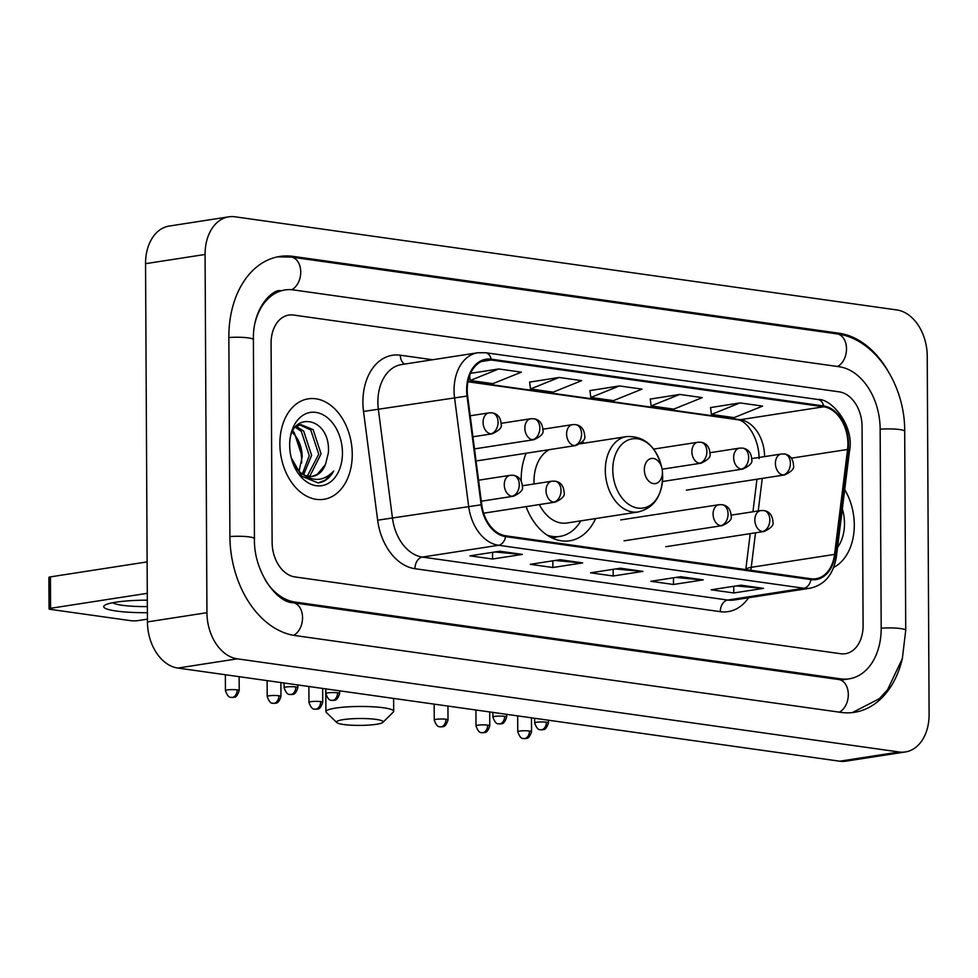 <?xml version="1.0" encoding="UTF-8"?>
<svg xmlns="http://www.w3.org/2000/svg" width="978" height="978" viewBox="0 0 978 978"><rect width="100%" height="100%" fill="white"/><g stroke="black" fill="none" stroke-linecap="round" stroke-linejoin="round"><path stroke-width="1.47" d="M526.152 453.242A56.137 39.487 81.2 0 0 521.188 479.685A56.137 39.487 81.2 0 0 521.201 480.858M526.078 506.628A56.137 39.487 81.2 0 0 569.722 540.785A56.137 39.487 81.2 0 0 595.602 518.56M583.939 443.205A56.137 39.487 81.2 0 0 582.472 441.628M279.879 443.975A50.832 35.758 81.2 0 0 323.852 499.306A50.832 35.758 81.2 0 0 352.251 454.159A50.832 35.758 81.2 0 0 308.29 398.828A50.832 35.758 81.2 0 0 279.879 443.975A50.832 35.758 81.2 0 0 323.852 499.306A50.832 35.758 81.2 0 0 352.251 454.159A50.832 35.758 81.2 0 0 308.29 398.828A50.832 35.758 81.2 0 0 279.879 443.975M833.696 567.411A50.832 35.758 81.2 0 0 854.283 524.807A50.832 35.758 81.2 0 0 844.699 489.66A50.832 35.758 81.2 0 1 854.283 524.807A50.832 35.758 81.2 0 1 833.696 567.411M467.227 390.124A33.888 23.839 -98.8 0 1 486.164 360.026A33.888 23.839 -98.8 0 1 491.176 360.002L823.61 406.787A33.888 23.839 -98.8 0 1 847.571 449.464L834.576 554.404A33.888 23.839 -98.8 0 1 815.97 578.731A33.888 23.839 -98.8 0 1 810.958 578.756L505.65 535.797A33.888 23.839 -98.8 0 1 481.751 504.746L467.631 396.004A33.888 23.839 -98.8 0 1 467.227 390.124M466.628 390.039A34.743 24.438 81.2 0 0 467.032 396.066L481.152 504.807A34.743 24.438 81.2 0 0 505.65 536.629L810.97 579.599A34.743 24.438 81.2 0 0 835.163 554.636L848.17 449.697A34.743 24.438 81.2 0 0 823.598 405.943L491.176 359.171A34.743 24.438 81.2 0 0 466.628 390.039M739.991 402.912L711.446 414.427L734.062 417.618L762.595 406.102L739.991 402.912L710.541 407.569M679.686 394.427L651.14 405.943L673.756 409.134L702.302 397.606L679.686 394.427L650.236 399.085M559.074 377.459L530.541 388.975L553.145 392.154L581.69 380.638L559.074 377.459L529.624 382.105M619.38 385.943L590.846 397.459L613.45 400.638L641.996 389.122L619.38 385.943L589.93 390.589M862.058 426.469A31.773 22.347 81.2 0 0 839.283 391.86L293.522 315.05A31.773 22.347 81.2 0 0 288.828 315.075A31.773 22.347 81.2 0 0 271.077 343.29L272.116 542.313A31.773 22.347 81.2 0 0 294.891 576.922L840.652 653.732A31.773 22.347 81.2 0 0 845.347 653.707A31.773 22.347 81.2 0 0 863.097 625.492L862.058 426.469A31.773 22.347 81.2 0 0 839.283 391.86L293.522 315.05A31.773 22.347 81.2 0 0 288.828 315.075A31.773 22.347 81.2 0 0 271.077 343.29L272.116 542.313A31.773 22.347 81.2 0 0 294.891 576.922L840.652 653.732A31.773 22.347 81.2 0 0 845.347 653.707A31.773 22.347 81.2 0 0 863.097 625.492L862.058 426.469M763.561 588.353L733.793 592.961L711.189 589.783L740.945 585.174L763.561 588.353A8.472 5.892 -82 0 1 762.522 588.389L740.334 585.272M582.644 562.9L552.888 567.509L530.272 564.318L560.027 559.709L582.644 562.9A8.472 5.892 -82 0 1 581.604 562.925L559.428 559.807M522.338 554.404L492.582 559.013L469.966 555.834L499.721 551.225L522.338 554.404A8.472 5.892 -82 0 1 521.298 554.44L499.122 551.323M703.255 579.868L673.487 584.477L650.883 581.299L680.639 576.69L703.255 579.868A8.472 5.892 -82 0 1 702.216 579.905L680.028 576.775M642.949 571.384L613.194 575.993L590.578 572.815L620.333 568.206L642.949 571.384A8.472 5.892 -82 0 1 641.91 571.421L619.734 568.291M498.768 368.963L470.235 380.491L492.851 383.669L521.384 372.153L498.768 368.963L470.589 373.327M613.194 575.993L613.157 569.306M615.492 568.951L641.91 571.421M673.487 584.477L673.463 577.802M675.786 577.436L702.216 579.905M492.582 559.013L492.545 552.338M494.88 551.971L521.298 554.44M552.888 567.509L552.851 560.822M555.186 560.467L581.604 562.925M733.793 592.961L733.757 586.287M736.092 585.92L762.522 588.389M590.846 397.459L589.917 390.503M530.541 388.975L529.611 382.019M470.235 380.491L469.599 375.76M651.14 405.943L650.223 398.987M711.446 414.427L710.529 407.471M301.676 462.985A52.959 37.25 81.2 0 0 301.676 462.435A52.959 37.25 81.2 0 0 298.18 440.259M265.393 580.26A57.189 40.232 81.2 0 0 295.026 602.057L840.787 678.866A57.189 40.232 81.2 0 0 849.234 678.818A57.189 40.232 81.2 0 0 881.19 628.035L880.151 429.012A57.189 40.232 81.2 0 0 839.148 366.726L293.388 289.916A57.189 40.232 81.2 0 0 284.928 289.965A57.189 40.232 81.2 0 0 255.209 322.214M927.23 356.09A42.36 29.805 81.2 0 0 896.85 309.953L235.001 216.798A42.36 29.805 81.2 0 0 228.742 216.835A42.36 29.805 81.2 0 0 205.074 254.463L206.945 612.693A42.36 29.805 81.2 0 0 237.324 658.842L899.161 751.984A42.36 29.805 81.2 0 0 905.432 751.948A42.36 29.805 81.2 0 0 929.1 714.319L927.23 356.09M228.742 216.835L169.231 226.052A42.36 29.805 81.2 0 0 145.551 263.681L147.433 621.91A42.36 29.805 81.2 0 0 177.8 668.047L839.65 761.202A42.36 29.805 81.2 0 0 845.921 761.165L905.432 751.948M887.682 370.43A91.088 64.071 81.2 0 0 838.977 333.205L293.217 256.395A91.088 64.071 81.2 0 0 279.745 256.468A91.088 64.071 81.2 0 0 228.852 337.361L229.903 536.372A91.088 64.071 81.2 0 0 295.197 635.578L840.958 712.387A91.088 64.071 81.2 0 0 854.43 712.314A91.088 64.071 81.2 0 0 902.462 658.096M302.178 457.142A26.479 18.619 81.2 0 0 302.178 456.787L299.023 471.396M296.31 426.408L303.681 431.078L311.64 455.32L303.632 474.697M295.332 427.239L301.322 431.432L309.28 455.687L302.361 473.951M295.601 426.897L300.882 424.623L313.131 429.611L321.09 453.853L310.209 475.455L308.535 476.372M299.708 424.868L310.759 429.978L318.73 454.22L307.337 476.127M291.273 457.851L301.896 476.31L318.094 482.887C324.659 482.056 329.855 478.12 333.669 471.066C323.547 481.677 312.422 482.13 300.295 472.423A26.479 18.619 81.2 0 0 312.679 476.384A26.479 18.619 81.2 0 0 325.466 464.489L317.3 474.354L312.043 476.469M300.295 472.423L294.549 466.396M292.899 431.261L294.231 432.533L302.202 456.787A26.479 18.619 81.2 0 0 302.129 455.076A26.479 18.619 81.2 0 0 300.967 447.545A26.479 18.619 81.2 0 0 292.336 432.508M318.094 482.887L318.914 482.79M325.466 464.489L328.376 452.863C331.126 415.149 287.789 409.684 289.732 446.543M289.684 445.357A37.066 26.076 81.2 0 0 289.757 447.741A37.066 26.076 81.2 0 0 291.383 458.291A37.066 26.076 81.2 0 0 320.906 485.809A37.066 26.076 81.2 0 0 342.447 452.777A37.066 26.076 81.2 0 0 315.87 412.398A37.066 26.076 81.2 0 0 289.684 445.357M302.165 455.785A37.066 26.076 81.2 0 0 300.784 446.873M333.669 471.066L325.234 480.137L318.363 482.863M147.385 612.68A42.36 6.259 -0.3 0 1 116.333 611.042A42.36 6.259 -0.3 0 1 105.159 605.027A42.36 6.259 -0.3 0 1 147.323 600.162M112.812 602.729A33.888 5.012 179.7 0 0 122.262 605.272A33.888 5.012 179.7 0 0 147.348 606.592M147.287 593.316L50.587 608.292A5.293 0.782 179.7 0 0 49.059 608.854A5.293 0.782 179.7 0 0 50.636 609.404L130.539 620.651A5.293 0.782 179.7 0 0 138.032 620.602L147.421 619.147M49.059 608.854L48.9 577.423A5.293 0.782 -0.3 0 1 50.428 576.873L147.116 561.898M343.486 724.49A23.301 3.447 179.7 0 0 367.215 725.187A23.301 3.447 179.7 0 0 382.899 722.351A23.301 3.447 179.7 0 0 376.224 719.417A23.301 3.447 179.7 0 0 349.28 718.94A23.301 3.447 179.7 0 0 336.823 722.595A23.301 3.447 179.7 0 0 343.486 724.49M336.823 722.595L326.297 712.4A33.888 5.012 -0.3 0 1 325.906 711.654A33.888 5.012 -0.3 0 1 346.713 706.923A33.888 5.012 -0.3 0 1 383.608 707.791A33.888 5.012 -0.3 0 1 393.694 711.299A33.888 5.012 -0.3 0 1 393.315 712.057L382.899 722.351M662.436 472.301A12.714 8.936 81.2 0 0 662.412 471.482A12.714 8.936 81.2 0 0 661.849 467.863A12.714 8.936 81.2 0 0 651.727 458.425A12.714 8.936 81.2 0 0 644.343 469.758A12.714 8.936 81.2 0 0 653.451 483.597A12.714 8.936 81.2 0 0 662.436 472.301M549.196 449.672A38.13 26.822 81.2 0 0 534 481.494A38.13 26.822 81.2 0 0 534.074 483.951M550.162 536.995A50.306 35.391 81.2 0 0 556.934 536.873L559.905 536.409A50.306 35.391 81.2 0 0 580.859 520.846M547.093 535.137A50.306 35.391 81.2 0 0 559.905 536.409M539.379 504.562A38.13 26.822 81.2 0 0 566.971 522.998L638.279 511.946C653.72 508.071 661.837 496.408 662.644 476.971A35.025 24.633 81.2 0 0 662.571 474.709L662.644 476.971A35.025 24.633 81.2 0 1 637.888 508.095A35.025 24.633 81.2 0 1 612.778 469.941A35.025 24.633 81.2 0 1 633.145 438.731A35.025 24.633 81.2 0 1 661.03 464.746L661.849 467.863M837.547 547.411A37.066 26.076 81.2 0 0 844.491 523.426A37.066 26.076 81.2 0 0 842.327 508.841M491.176 360.002L481.384 361.518M748.598 597.741A52.959 37.25 -98.8 0 1 720.297 611.666L414.978 568.707A10.587 7.359 -82 0 1 422.362 557.081L498.548 545.272A42.36 29.805 -98.8 0 1 468.67 506.47L454.55 397.728A42.36 29.805 -98.8 0 1 454.061 390.381A42.36 29.805 -98.8 0 1 477.729 352.765L401.542 364.562A42.36 29.805 81.2 0 0 377.875 402.178A42.36 29.805 81.2 0 0 378.376 409.525L392.496 518.279A42.36 29.805 81.2 0 0 422.362 557.081L727.681 600.04A42.36 29.805 81.2 0 0 733.952 600.015L810.126 588.206A42.36 29.805 -98.8 0 1 803.867 588.243L498.548 545.272A10.587 7.359 -82 0 0 505.65 536.629M467.032 396.066L363.523 411.445A52.959 37.25 -98.8 0 1 400.32 355.21L432.606 359.745M810.97 579.599A10.587 7.359 98 0 1 803.867 588.243L727.681 600.04A10.587 7.359 -82 0 0 720.297 611.666M835.163 554.636A10.587 2.824 7.1 0 1 836.459 556.237L849.454 451.31C854.858 425.956 831.3 398.193 817.95 399.501L485.528 352.716A10.587 7.359 98 0 1 491.176 359.171M414.978 568.707A52.959 37.25 -98.8 0 1 377.642 520.198L481.152 504.807M848.17 449.697A10.587 2.824 7.1 0 1 849.454 451.31M823.598 405.943A10.587 7.359 -82 0 0 817.95 399.501M377.642 520.198L363.523 411.445M400.32 355.21A10.587 7.359 -82 0 0 404.733 364.073M750.774 570.284A33.888 23.839 81.2 0 0 751.251 567.313L755.517 532.814M834.576 554.404L751.251 567.313A19.059 5.073 -172.9 0 0 745.884 569.599M847.571 449.464L791.446 458.156M758.231 510.956L762.265 478.401M764.588 456.604A33.888 23.839 81.2 0 0 740.285 419.696L468.046 381.383M823.61 406.787L740.285 419.696A19.059 13.252 -82 0 1 737.534 419.709L467.973 381.775M277.618 256.847L291.199 257.067L836.96 333.877A16.944 11.785 98 0 1 846.496 348.535A16.944 11.785 98 0 1 837.523 366.493M836.96 333.877C875.065 338.51 905.115 384.867 904.699 431.31A16.944 2.506 179.7 0 0 899.65 429.562A16.944 2.506 179.7 0 0 880.151 429.208M904.699 431.31L905.738 630.333A16.944 2.506 179.7 0 0 900.689 628.573A16.944 2.506 179.7 0 0 881.19 628.218M839.332 712.155A16.944 11.785 -82 0 0 848.305 694.197A16.944 11.785 -82 0 0 838.769 679.539L293.009 602.729C277.336 602.815 253.485 571.996 254.439 538.67L253.4 339.659C252.532 307.495 272.886 289.146 280.466 290.649M293.608 635.333A16.944 11.785 -82 0 0 302.544 617.362A16.944 11.785 -82 0 0 293.009 602.729M229.903 536.567A16.944 2.506 -0.3 0 1 249.402 536.922A16.944 2.506 -0.3 0 1 254.439 538.67M228.864 337.544A16.944 2.506 -0.3 0 1 248.363 337.899A16.944 2.506 -0.3 0 1 253.4 339.659M291.199 257.067A16.944 11.785 98 0 1 300.735 271.786A16.944 11.785 98 0 1 291.676 289.72M839.65 761.202L899.161 751.984M177.8 668.047L237.324 658.842M147.433 621.91L206.945 612.693M145.551 263.681L205.074 254.463M835.75 333.706L838.977 333.205M289.94 256.908L293.217 256.395M837.559 679.368L840.787 678.866M291.896 602.546L295.026 602.057M50.428 576.873L50.587 608.292M580.211 443.78L626.617 436.591A38.13 26.822 81.2 0 0 605.309 470.455A38.13 26.822 81.2 0 0 638.279 511.946M552.264 538.071A50.783 35.721 81.2 0 0 556.458 536.946L552.802 538.303M470.198 415.784L489 412.875A10.587 7.445 81.2 0 0 483.083 422.276A10.587 7.445 81.2 0 0 490.675 433.816A10.587 7.359 -82 0 0 498.059 422.19A10.587 7.359 98 0 0 492.093 412.85C497.716 413.755 500.736 417.557 501.176 424.244C502.215 427.386 499.245 430.577 492.24 433.804A10.587 7.445 81.2 0 1 490.675 433.816M237.153 689.869A6.883 1.015 179.7 0 0 229.659 689.686A6.883 1.015 179.7 0 0 225.441 690.651C228.742 699.918 231.7 696.605 231.358 697.436A6.883 4.792 98 0 0 232.361 697.424A6.883 4.792 -82 0 0 237.153 689.869A6.883 1.015 179.7 0 1 239.207 690.578L239.133 676.678M501.213 423.327L530.761 418.743A10.587 7.445 81.2 0 0 524.844 428.156A10.587 7.445 81.2 0 0 532.435 439.684A10.587 7.359 -82 0 0 539.819 428.058A10.587 7.359 98 0 0 533.866 418.731C539.477 419.635 542.497 423.437 542.937 430.124C543.976 433.266 541.005 436.457 534 439.684A10.587 7.445 81.2 0 1 532.435 439.684M278.913 695.749A6.883 1.015 179.7 0 0 271.432 695.566A6.883 1.015 179.7 0 0 267.202 696.532C270.503 705.798 273.461 702.485 273.119 703.304A6.883 4.792 98 0 0 274.121 703.304A6.883 4.792 -82 0 0 278.913 695.749A6.883 1.015 179.7 0 1 280.967 696.458L280.894 682.558M542.973 429.208L572.521 424.623A10.587 7.445 81.2 0 0 566.604 434.036A10.587 7.445 81.2 0 0 574.196 445.565A10.587 7.359 -82 0 0 581.58 433.939A10.587 7.359 98 0 0 575.626 424.599C581.238 425.516 584.257 429.318 584.697 436.005C585.736 439.146 582.766 442.325 575.761 445.552A10.587 7.445 81.2 0 1 574.196 445.565M320.686 701.617A6.883 1.015 179.7 0 0 313.192 701.446A6.883 1.015 179.7 0 0 308.962 702.412C312.263 711.678 315.222 708.365 314.892 709.184A6.883 4.792 98 0 0 315.882 709.172A6.883 4.792 -82 0 0 320.686 701.617A6.883 1.015 179.7 0 1 322.728 702.338L322.654 688.439M653.622 449.098L697.803 442.252A10.587 7.445 81.2 0 0 691.886 451.665A10.587 7.445 81.2 0 0 699.478 463.193A10.587 7.359 -82 0 0 706.874 451.567A10.587 7.359 98 0 0 700.908 442.239C706.519 443.144 709.551 446.946 709.979 453.633C711.018 456.775 708.048 459.966 701.055 463.193A10.587 7.445 81.2 0 1 699.478 463.193M445.968 719.258A6.883 1.015 179.7 0 0 438.474 719.075A6.883 1.015 179.7 0 0 434.244 720.04C437.545 729.307 440.503 725.994 440.173 726.813A6.883 4.792 98 0 0 441.164 726.813A6.883 4.792 -82 0 0 445.968 719.258A6.883 1.015 179.7 0 1 448.01 719.967L447.936 706.067M710.016 452.704L739.564 448.132A10.587 7.445 81.2 0 0 733.647 457.545A10.587 7.445 81.2 0 0 741.251 469.073A10.587 7.359 -82 0 0 748.635 457.447A10.587 7.359 98 0 0 742.669 448.107C748.28 449.024 751.312 452.826 751.74 459.513C752.779 462.655 749.808 465.834 742.815 469.061A10.587 7.445 81.2 0 1 741.251 469.073M487.729 725.126A6.883 1.015 179.7 0 0 480.235 724.955A6.883 1.015 179.7 0 0 476.005 725.908C479.306 735.187 482.264 731.874 481.934 732.693A6.883 4.792 98 0 0 482.924 732.681A6.883 4.792 -82 0 0 487.729 725.126A6.883 1.015 179.7 0 1 489.77 725.847L489.697 711.947M751.776 458.584L781.324 454.012A10.587 7.445 81.2 0 0 775.407 463.413A10.587 7.445 81.2 0 0 783.011 474.953A10.587 7.359 -82 0 0 790.395 463.327A10.587 7.359 98 0 0 784.429 453.988C790.041 454.904 793.072 458.694 793.5 465.381C794.539 468.523 791.569 471.714 784.576 474.941A10.587 7.445 81.2 0 1 783.011 474.953M529.489 731.006A6.883 1.015 179.7 0 0 521.995 730.835A6.883 1.015 179.7 0 0 517.765 731.788C521.066 741.055 524.025 737.742 523.695 738.573A6.883 4.792 98 0 0 524.685 738.561A6.883 4.792 -82 0 0 529.489 731.006A6.883 1.015 179.7 0 1 531.531 731.715L531.457 717.828M295.833 686.947A6.883 1.015 179.7 0 0 288.339 686.776A6.883 1.015 179.7 0 0 284.109 687.742C287.422 697.008 290.368 693.695 290.038 694.514A6.883 4.792 98 0 0 291.028 694.514A6.883 4.792 -82 0 0 295.833 686.947A6.883 1.015 179.7 0 1 297.874 687.668L297.862 684.955M478.56 480.21L510.198 475.308A10.587 7.445 81.2 0 0 504.281 484.709A10.587 7.445 81.2 0 0 511.873 496.249A10.587 7.359 -82 0 0 519.257 484.623A10.587 7.359 98 0 0 513.291 475.284C518.902 476.2 521.934 479.99 522.362 486.677C523.413 489.819 520.43 493.01 513.438 496.237A10.587 7.445 81.2 0 1 511.873 496.249M337.593 692.827A6.883 1.015 179.7 0 0 330.099 692.656A6.883 1.015 179.7 0 0 325.87 693.61C329.183 702.876 332.141 699.563 331.799 700.395A6.883 4.792 98 0 0 332.789 700.382A6.883 4.792 -82 0 0 337.593 692.827A6.883 1.015 179.7 0 1 339.647 693.536L339.623 690.823M522.411 485.76L551.959 481.188A10.587 7.445 81.2 0 0 546.042 490.589A10.587 7.445 81.2 0 0 553.634 502.13A10.587 7.359 -82 0 0 561.017 490.491A10.587 7.359 98 0 0 555.052 481.164C560.663 482.068 563.695 485.87 564.123 492.557C565.174 495.699 562.191 498.89 555.198 502.117A10.587 7.445 81.2 0 1 553.634 502.13M504.636 716.336A6.883 1.015 179.7 0 0 497.142 716.165A6.883 1.015 179.7 0 0 492.912 717.118C496.225 726.385 499.183 723.072 498.841 723.903A6.883 4.792 98 0 0 499.831 723.891A6.883 4.792 -82 0 0 504.636 716.336A6.883 1.015 179.7 0 1 506.69 717.045L506.677 714.331M620.798 519.905L719.001 504.697A10.587 7.445 81.2 0 0 713.084 514.098A10.587 7.445 81.2 0 0 720.676 525.638A10.587 7.359 -82 0 0 728.06 514A10.587 7.359 98 0 0 722.094 504.672C727.718 505.577 730.737 509.379 731.177 516.066C732.216 519.208 729.233 522.399 722.241 525.626A10.587 7.445 81.2 0 1 720.676 525.638M546.396 722.216A6.883 1.015 179.7 0 0 538.902 722.045A6.883 1.015 179.7 0 0 534.673 722.999C537.986 732.265 540.944 728.952 540.602 729.784A6.883 4.792 98 0 0 541.604 729.771A6.883 4.792 -82 0 0 546.396 722.216A6.883 1.015 179.7 0 1 548.45 722.925L548.438 720.211M731.214 515.149L760.762 510.565A10.587 7.445 81.2 0 0 754.845 519.978A10.587 7.445 81.2 0 0 762.437 531.506A10.587 7.359 -82 0 0 769.82 519.88A10.587 7.359 98 0 0 763.855 510.553C769.478 511.457 772.498 515.259 772.938 521.946C773.977 525.088 770.994 528.267 764.001 531.506A10.587 7.445 81.2 0 1 762.437 531.506M810.126 588.206C824.833 584.893 833.611 574.233 836.459 556.237M485.528 352.716L477.729 352.765M745.774 569.587L750.224 533.633M752.938 511.775L756.972 479.22M759.087 458.609C759.136 438.56 747.058 420.528 737.534 419.709M852.29 712.595L879.283 698.744L887.535 689.796L902.327 658.622L905.738 630.333M844.772 679.514L838.769 679.539M840.86 680.126L849.234 678.818M393.621 698.426L393.694 711.299M662.412 471.482L662.571 474.709M626.617 436.591C643.341 435.748 654.808 445.124 661.03 464.746M325.796 688.879L325.906 711.654M489 412.875L492.093 412.85M472.924 436.799L492.24 433.804M225.441 690.651L225.356 674.747M239.207 690.578C236.273 699.527 233.534 696.605 233.167 697.448L231.358 697.436M530.761 418.743L533.866 418.731M474.489 448.902L534 439.684M267.202 696.532L267.116 680.627M280.967 696.458C278.033 705.407 275.295 702.485 274.928 703.329L273.119 703.304M572.521 424.623L575.626 424.599M477.57 460.76L575.761 445.552M308.962 702.412L308.877 686.495M322.728 702.338C319.794 711.275 317.055 708.353 316.689 709.197L314.892 709.184M697.803 442.252L700.908 442.239M662.143 469.22L701.055 463.193M434.244 720.04L434.159 704.136M448.01 719.967C445.076 728.916 442.337 725.994 441.97 726.837L440.173 726.813M739.564 448.132L742.669 448.107M662.448 481.518L742.815 469.061M476.005 725.908L475.919 710.004M489.77 725.847C486.836 734.784 484.098 731.862 483.731 732.705L481.934 732.693M781.324 454.012L784.429 453.988M686.373 490.149L784.576 474.941M517.765 731.788L517.68 715.884M531.531 731.715C528.597 740.664 525.858 737.742 525.492 738.586L523.695 738.573M510.198 475.308L513.291 475.284M284.109 687.742L284.085 683.011M297.874 687.668C294.94 696.617 292.202 693.695 291.835 694.539L290.038 694.514M481.286 501.213L513.438 496.237M551.959 481.188L555.052 481.164M325.87 693.61L325.845 688.891M339.647 693.536C336.701 702.485 333.963 699.563 333.596 700.407L331.799 700.395M483.633 513.193L555.198 502.117M719.001 504.697L722.094 504.672M492.912 717.118L492.888 712.4M506.69 717.045C503.743 725.994 501.017 723.072 500.65 723.916L498.841 723.903M624.037 540.834L722.241 525.626M760.762 510.565L763.855 510.553M534.673 722.999L534.648 718.268M548.45 722.925C545.504 731.874 542.778 728.952 542.411 729.796L540.602 729.784M665.798 546.714L764.001 531.506"/></g></svg>
